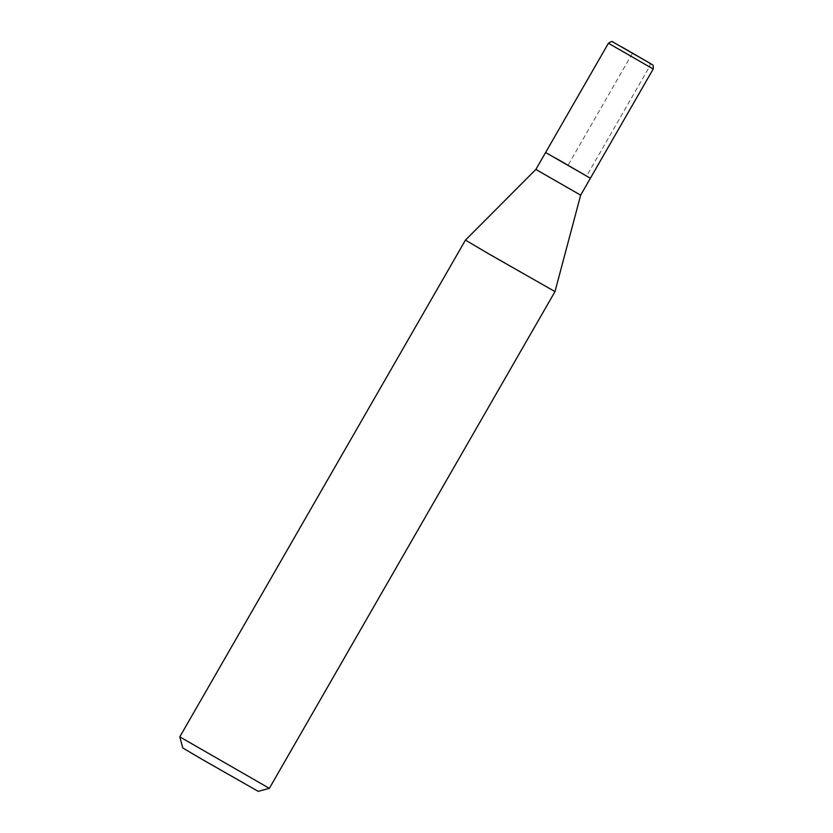 <?xml version="1.0" encoding="UTF-8"?>
<svg xmlns="http://www.w3.org/2000/svg" width="833" height="833" viewBox="0 0 833 833"><rect width="100%" height="100%" fill="white"/><g stroke="black" fill="none" stroke-linecap="round" stroke-linejoin="round"><path stroke-width="0.62" stroke-dasharray="4.17 3.12" d="M555.58 158.062L590.389 178.252L545.605 152.501M580.653 195.172L535.879 169.422M465.449 240.102L554.997 291.592M269.351 788.351L179.793 736.861M258.24 791.35L182.791 747.961M648.772 62.537A3.301 2.738 -59.5 0 1 649.448 66.723L586.63 175.971L567.991 165.371L632.466 53.26M608.423 43.254L653.207 69.004"/><path stroke-width="1.25" d="M545.605 152.501L608.423 43.254L653.207 69.004L580.653 195.172L535.879 169.422L545.605 152.501L590.389 178.252L555.58 158.062M580.653 195.172L554.997 291.592L489.002 254.013L465.449 240.102L535.879 169.422M269.351 788.351L258.24 791.35L202.763 759.758L182.791 747.961L179.793 736.861L269.351 788.351L554.997 291.592M632.466 53.26L648.709 62.506A3.301 2.738 -59.5 0 1 648.772 62.537M621.637 46.887L648.709 62.506L621.637 46.887M653.207 69.004C653.655 63.506 652.312 65.286 650.729 63.693L612.661 41.879C612.536 41.046 611.12 41.504 608.423 43.254M179.793 736.861L465.449 240.102"/></g></svg>
